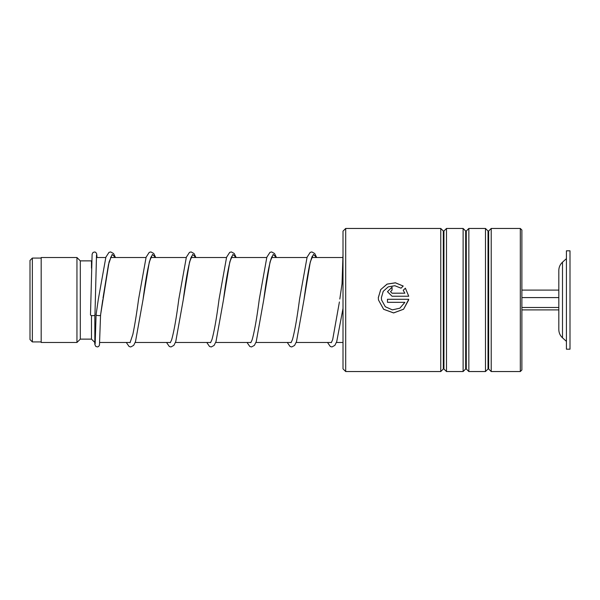 <?xml version="1.0" encoding="UTF-8"?>
<svg xmlns="http://www.w3.org/2000/svg" width="600" height="600" viewBox="0 0 600 600"><rect width="100%" height="100%" fill="white"/><g stroke="black" fill="none" stroke-linecap="round" stroke-linejoin="round"><path stroke-width="0.9" d="M30 339.577L30 260.423L32.348 258.075L32.348 341.925L30 339.577M95.273 342.48L94.838 342.48L94.838 315.157M94.838 342.48L91.485 339.127L91.485 315.54M91.485 339.127L80.302 339.127L80.302 260.873L76.95 257.52L41.182 257.52L41.182 342.48L76.95 342.48L76.95 257.52M91.485 268.163L91.485 260.873L80.302 260.873M558.817 329.52C558.877 332.798 560.1 335.565 562.493 337.808L562.493 262.192C560.1 264.435 558.877 267.202 558.817 270.48L558.817 329.52L558.817 309.9L521.88 309.9M566.423 288.517L566.423 349.185L570 349.185L570 250.815L566.423 250.815L566.423 288.517M521.88 307.493L558.817 307.493M521.88 297.593L558.817 297.593L558.817 290.1L521.88 290.1M343.013 368.865L343.013 231.135L345.697 228.458L345.697 371.543L343.013 368.865M520.312 228.458L521.88 230.017L521.88 369.983L520.312 371.543L520.312 228.458L491.213 228.458L491.213 371.543L488.655 368.993L488.655 231.007L488.025 231.007L485.475 228.458L468.847 228.458L468.847 371.543L466.298 368.993L466.298 231.007L465.668 231.007L463.118 228.458L446.49 228.458L446.49 371.543L443.94 368.993L443.94 231.007L443.31 231.007L440.76 228.458L345.697 228.458M443.31 231.007L443.31 368.993L440.76 371.543L440.76 228.458M465.668 231.007L465.668 368.993L463.118 371.543L463.118 228.458M488.025 231.007L488.025 368.993L485.475 371.543L485.475 228.458M392.048 293.19L404.88 293.19L403.207 290.31L405.375 288.157L408.743 296.235L392.048 296.235L387.472 291.683L392.048 287.153L392.048 290.16L390.518 291.675L392.048 293.212L404.88 293.19M403.222 286.043L401.048 288.173L394.815 285.72L388.207 286.875L383.22 291.322L381.368 297.757L381.577 300L385.312 306.735L392.355 309.862L399.877 308.183L404.88 302.332L387.472 302.332L387.472 299.28L408.743 299.28L403.59 309.233L393.623 312.938L383.632 309.3L378.487 300L378.322 297.757L380.685 289.642L387.037 284.115L395.415 282.788L403.222 286.043M381.368 297.765L381.577 300M404.88 302.332L387.472 302.325M387.472 299.288L408.743 299.288M408.638 300L403.59 309.202L393.623 312.892L383.632 309.27L378.487 300M378.322 297.548L380.767 289.545L387.12 284.123L395.445 282.847L403.2 286.065M403.207 290.34L405.375 288.195L408.743 296.243M387.472 291.697L392.048 287.19M390.518 291.705L392.048 293.212M96.097 314.663L96.09 314.737C95.295 315.585 101.355 316.035 100.56 315.075L109.065 261.96L112.208 254.415L115.358 257.52M94.972 314.903A2.235 0.765 180 0 1 94.965 314.91A2.235 0.765 180 0 1 92.722 315.668A2.235 0.765 180 0 1 90.495 314.903A2.235 0.765 180 0 1 90.495 314.895L92.115 254.19L93.045 252.42L94.815 251.962L95.858 252.435L96.72 253.958L97.028 257.52M102.773 299.767L100.552 315.112L99.465 345.157L98.648 346.455L97.56 346.928L95.835 346.47L94.912 344.707L94.703 342.345M343.013 283.207L342.022 283.763M151.545 256.2L150.803 257.49C148.305 264.81 145.71 278.85 143.04 299.595L149.317 261.915L152.46 254.407L155.602 257.52M191.782 256.2L191.055 257.483C188.55 264.803 185.962 278.835 183.285 299.58L189.562 261.907L192.705 254.407L195.847 257.52M232.028 256.2L231.292 257.49C228.795 264.81 226.2 278.843 223.53 299.587L229.808 261.907L232.95 254.407L236.093 257.52M272.272 256.2L271.538 257.483C269.04 264.803 266.445 278.835 263.775 299.595L270.053 261.907L273.195 254.407L276.337 257.52M312.517 256.2C312.368 255.413 311.43 258.202 309.697 264.585C307.815 273.653 305.925 285.315 304.02 299.572L310.298 261.907L313.44 254.407L316.582 257.52M41.182 341.925L32.348 341.925M343.013 342.48L336.413 342.48M331.447 342.48L296.168 342.48M291.202 342.48L255.923 342.48M250.958 342.48L215.678 342.48M210.712 342.48L175.433 342.48M170.468 342.48L135.188 342.48M130.222 342.48L99.757 342.48M80.302 339.127L76.95 342.48M342.765 257.52L311.767 257.52M306.983 257.52L271.53 257.52M266.737 257.52L231.285 257.52M226.493 257.52L191.04 257.52M186.248 257.52L150.795 257.52M146.002 257.52L110.55 257.52M105.757 257.52L96.337 257.52M41.182 258.075L32.348 258.075M562.493 337.808L566.423 341.362M562.493 262.192L566.423 258.638M443.31 368.993L443.94 368.993M465.668 368.993L466.298 368.993M488.025 368.993L488.655 368.993M520.312 371.543L491.213 371.543M485.475 371.543L468.847 371.543M440.76 371.543L345.697 371.543M463.118 371.543L446.49 371.543M488.655 231.007L491.213 228.458M466.298 231.007L468.847 228.458M443.94 231.007L446.49 228.458M96.09 314.7L98.302 299.407L105.877 257.183L108.983 252.375L110.625 251.933L113.52 253.507L115.47 257.52M111.3 256.2L108.472 264.593L102.998 298.132M155.715 257.52L153.705 253.433L150.87 251.933L149.227 252.375L146.115 257.197L138.57 299.243C136.65 313.605 134.745 325.335 132.847 334.433L130.058 342.69M195.96 257.52L194.01 253.507L191.108 251.933L189.472 252.375L186.36 257.19L178.815 299.22C176.363 318.082 173.962 331.65 171.6 339.93L170.303 342.69M236.205 257.52L234.195 253.433L231.36 251.933L229.718 252.375L226.605 257.19L219.06 299.228C216.653 317.737 214.282 331.2 211.95 339.615L210.548 342.69M276.45 257.52L274.5 253.507L271.597 251.933L269.962 252.375L266.85 257.19L259.298 299.235C256.853 318.09 254.452 331.65 252.09 339.93L250.792 342.69M316.695 257.52L314.737 253.507L311.85 251.933L310.207 252.375L307.095 257.19L299.55 299.212C297.142 317.73 294.772 331.192 292.44 339.608L291.038 342.69M339.405 301.972L332.678 339.623L331.282 342.69M96.09 314.73L95.16 343.942M94.965 314.91L96.51 254.947M126.285 342.48L129.105 346.507L130.74 346.957L133.642 345.382L135.502 341.625L143.04 299.595M166.53 342.48L169.35 346.507L170.993 346.95L173.887 345.382L175.748 341.625L183.285 299.58M206.775 342.48L209.542 346.478L211.23 346.957L214.072 345.457L215.993 341.625L223.53 299.587M247.02 342.48L249.84 346.507L251.483 346.95L254.377 345.382L256.237 341.625L263.775 299.595M287.265 342.48L290.085 346.507L291.72 346.957L294.562 345.457L296.483 341.625L304.02 299.572M327.51 342.48L330.33 346.507L331.965 346.95L334.868 345.382L336.728 341.632L343.013 308.37M339.817 299.055L342.03 283.725L343.013 254.25"/></g></svg>

